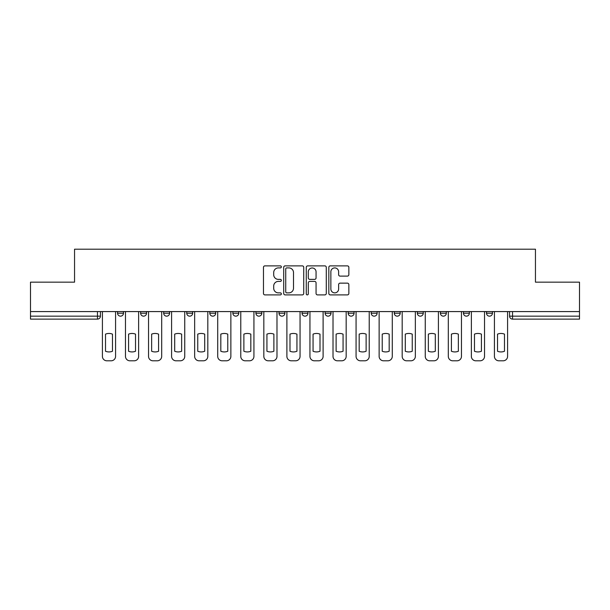 <?xml version="1.0" encoding="UTF-8"?>
<svg xmlns="http://www.w3.org/2000/svg" width="610" height="610" viewBox="0 0 610 610"><rect width="100%" height="100%" fill="white"/><g stroke="black" fill="none" stroke-linecap="round" stroke-linejoin="round"><path stroke-width="0.91" d="M281.347 266.898A1.014 1.014 0 0 0 280.333 265.876L264.915 265.876A1.449 1.449 0 0 0 263.467 267.332L263.467 293.448A1.449 1.449 0 0 0 264.915 294.897L280.333 294.897A1.014 1.014 0 0 0 281.347 293.883A1.014 1.014 0 0 0 280.333 292.869L278.335 292.869A4.644 4.644 0 0 1 273.699 288.225L273.699 286.044A4.644 4.644 0 0 1 278.335 281.401L280.333 281.401A1.014 1.014 0 0 0 281.347 280.387A1.014 1.014 0 0 0 280.333 279.372L278.335 279.372A4.644 4.644 0 0 1 273.699 274.729L273.699 272.556A4.644 4.644 0 0 1 278.335 267.912L280.333 267.912A1.014 1.014 0 0 0 281.347 266.898M371.223 311.58L371.223 313.204L377.132 313.204A2.958 2.958 0 0 1 374.182 316.163A2.958 2.958 0 0 1 371.223 313.204L371.223 311.58M302.041 311.58L302.041 313.204L307.958 313.204A2.958 2.958 0 0 1 305 316.163A2.958 2.958 0 0 1 302.041 313.204L302.041 311.58M255.925 311.58L255.925 313.204L261.835 313.204A2.958 2.958 0 0 1 258.884 316.163A2.958 2.958 0 0 1 255.925 313.204L255.925 311.58M232.867 311.58L232.867 313.204L238.777 313.204A2.958 2.958 0 0 1 235.818 316.163A2.958 2.958 0 0 1 232.867 313.204L232.867 311.58M186.744 311.58L186.744 313.204L192.661 313.204A2.958 2.958 0 0 1 189.702 316.163A2.958 2.958 0 0 1 186.744 313.204L186.744 311.58M347.403 276.109A1.449 1.449 0 0 0 348.851 274.66L348.851 267.332A1.449 1.449 0 0 0 347.403 265.876L330.284 265.876A1.449 1.449 0 0 0 328.828 267.332L328.828 293.448A1.449 1.449 0 0 0 330.284 294.897L347.403 294.897A1.449 1.449 0 0 0 348.851 293.448L348.851 284.596A1.449 1.449 0 0 0 347.403 283.147L340.075 283.147A1.449 1.449 0 0 0 338.626 284.596L338.626 288.988A3.881 3.881 0 0 1 334.745 292.869A3.881 3.881 0 0 1 330.864 288.988L330.864 271.793A3.881 3.881 0 0 1 334.745 267.912A3.881 3.881 0 0 1 338.626 271.793L338.626 274.66A1.449 1.449 0 0 0 340.075 276.109L347.403 276.109M30.5 311.58L30.5 282.163L74.55 282.163L74.55 249.2L535.45 249.2L535.45 282.163L579.5 282.163L579.5 311.58L30.5 311.58L30.5 316.163L100.421 316.163L100.421 311.58L100.421 316.163A2.958 2.958 0 0 1 97.463 319.114L30.5 319.114L30.5 316.163M303.727 267.332A1.449 1.449 0 0 0 302.278 265.876L285.16 265.876A1.449 1.449 0 0 0 283.711 267.332L283.711 293.448A1.449 1.449 0 0 0 285.16 294.897L302.278 294.897A1.449 1.449 0 0 0 303.727 293.448L303.727 267.332M307.722 265.876L324.84 265.876A1.449 1.449 0 0 1 326.289 267.332L326.289 293.448A1.449 1.449 0 0 1 324.84 294.897L317.513 294.897A1.449 1.449 0 0 1 316.064 293.448L316.064 282.857A1.449 1.449 0 0 0 314.615 281.401L309.75 281.401A1.449 1.449 0 0 0 308.302 282.857L308.302 293.883A1.014 1.014 0 0 1 307.287 294.897A1.014 1.014 0 0 1 306.273 293.883L306.273 267.332A1.449 1.449 0 0 1 307.722 265.876M509.579 311.58L509.579 316.163L579.5 316.163L579.5 319.114L512.537 319.114A2.958 2.958 0 0 1 509.579 316.163M579.5 311.58L579.5 316.163M492.438 311.58L492.438 313.204A2.958 2.958 0 0 1 489.479 316.163A2.958 2.958 0 0 1 486.521 313.204L492.438 313.204M486.521 311.58L486.521 313.204M469.372 311.58L469.372 313.204A2.958 2.958 0 0 1 466.421 316.163A2.958 2.958 0 0 1 463.463 313.204L469.372 313.204M463.463 311.58L463.463 313.204M446.314 311.58L446.314 313.204A2.958 2.958 0 0 1 443.356 316.163A2.958 2.958 0 0 1 440.405 313.204L446.314 313.204M440.405 311.58L440.405 313.204M423.256 311.58L423.256 313.204A2.958 2.958 0 0 1 420.298 316.163A2.958 2.958 0 0 1 417.339 313.204A2.958 2.958 0 0 0 420.298 316.163M417.339 311.58L417.339 313.204L423.256 313.204M400.198 311.58L400.198 313.204A2.958 2.958 0 0 1 397.24 316.163A2.958 2.958 0 0 1 394.281 313.204A2.958 2.958 0 0 0 397.24 316.163M394.281 311.58L394.281 313.204L400.198 313.204M377.132 311.58L377.132 313.204A2.958 2.958 0 0 1 374.182 316.163M354.075 311.58L354.075 313.204A2.958 2.958 0 0 1 351.116 316.163A2.958 2.958 0 0 1 348.165 313.204L354.075 313.204M348.165 311.58L348.165 313.204M331.017 311.58L331.017 313.204A2.958 2.958 0 0 1 328.058 316.163A2.958 2.958 0 0 1 325.107 313.204L331.017 313.204L331.017 311.58M325.107 311.58L325.107 313.204M307.958 311.58L307.958 313.204M284.893 311.58L284.893 313.204A2.958 2.958 0 0 1 281.942 316.163A2.958 2.958 0 0 1 278.983 313.204L284.893 313.204L284.893 311.58M278.983 311.58L278.983 313.204M261.835 311.58L261.835 313.204L261.835 311.58M238.777 313.204L238.777 311.58L238.777 313.204A2.958 2.958 0 0 1 235.818 316.163M215.719 311.58L215.719 313.204A2.958 2.958 0 0 1 212.76 316.163A2.958 2.958 0 0 1 209.802 313.204A2.958 2.958 0 0 0 212.76 316.163A2.958 2.958 0 0 0 215.719 313.204L215.719 311.58M209.802 311.58L209.802 313.204L215.719 313.204M192.661 311.58L192.661 313.204M169.595 311.58L169.595 313.204A2.958 2.958 0 0 1 166.644 316.163A2.958 2.958 0 0 1 163.686 313.204A2.958 2.958 0 0 0 166.644 316.163A2.958 2.958 0 0 0 169.595 313.204L163.686 313.204L163.686 311.58M140.628 311.58L140.628 313.204L146.537 313.204L146.537 311.58L146.537 313.204A2.958 2.958 0 0 1 143.579 316.163A2.958 2.958 0 0 1 140.628 313.204A2.958 2.958 0 0 0 143.579 316.163M117.562 311.58L117.562 313.204L123.479 313.204L123.479 311.58L123.479 313.204A2.958 2.958 0 0 1 120.521 316.163A2.958 2.958 0 0 1 117.562 313.204A2.958 2.958 0 0 0 120.521 316.163M97.463 311.58L97.463 319.114A2.958 2.958 0 0 0 100.421 316.163M286.753 267.912A1.014 1.014 0 0 0 285.739 268.926L285.739 291.847A1.014 1.014 0 0 0 286.753 292.869L288.858 292.869A4.644 4.644 0 0 0 293.502 288.225L293.502 272.556A4.644 4.644 0 0 0 288.858 267.912L286.753 267.912M316.064 271.862A3.881 3.881 0 0 0 312.183 267.981A3.881 3.881 0 0 0 308.302 271.862L308.302 277.924A1.449 1.449 0 0 0 309.75 279.372L314.615 279.372A1.449 1.449 0 0 0 316.064 277.924L316.064 271.862M105.515 334.135L105.515 351.253A9.241 9.241 0 0 0 112.469 351.253L112.469 334.135A9.241 9.241 0 0 0 105.515 334.135M102.411 311.58L102.411 356.37A4.438 4.438 0 0 0 106.849 360.8L111.134 360.8A4.438 4.438 0 0 0 115.572 356.37L115.572 311.58M128.58 334.135L128.58 351.253A9.241 9.241 0 0 0 135.527 351.253L135.527 334.135A9.241 9.241 0 0 0 128.58 334.135M125.477 311.58L125.477 356.37A4.438 4.438 0 0 0 129.907 360.8L134.192 360.8A4.438 4.438 0 0 0 138.63 356.37L138.63 311.58M151.638 334.135L151.638 351.253A9.241 9.241 0 0 0 158.585 351.253L158.585 334.135A9.241 9.241 0 0 0 151.638 334.135M148.535 311.58L148.535 356.37A4.438 4.438 0 0 0 152.965 360.8L157.258 360.8A4.438 4.438 0 0 0 161.688 356.37L161.688 311.58M174.696 334.135L174.696 351.253A9.241 9.241 0 0 0 181.643 351.253L181.643 334.135A9.241 9.241 0 0 0 174.696 334.135M171.593 311.58L171.593 356.37A4.438 4.438 0 0 0 176.031 360.8L180.316 360.8A4.438 4.438 0 0 0 184.746 356.37L184.746 311.58M197.754 334.135L197.754 351.253A9.241 9.241 0 0 0 204.708 351.253L204.708 334.135A9.241 9.241 0 0 0 197.754 334.135M194.651 311.58L194.651 356.37A4.438 4.438 0 0 0 199.089 360.8L203.374 360.8A4.438 4.438 0 0 0 207.812 356.37L207.812 311.58M220.82 334.135L220.82 351.253A9.241 9.241 0 0 0 227.766 351.253L227.766 334.135A9.241 9.241 0 0 0 220.82 334.135M217.717 311.58L217.717 356.37A4.438 4.438 0 0 0 222.147 360.8L226.432 360.8A4.438 4.438 0 0 0 230.87 356.37L230.87 311.58M243.878 334.135L243.878 351.253A9.241 9.241 0 0 0 250.824 351.253L250.824 334.135A9.241 9.241 0 0 0 243.878 334.135M240.775 311.58L240.775 356.37A4.438 4.438 0 0 0 245.205 360.8L249.498 360.8A4.438 4.438 0 0 0 253.928 356.37L253.928 311.58M266.936 334.135L266.936 351.253A9.241 9.241 0 0 0 273.882 351.253L273.882 334.135A9.241 9.241 0 0 0 266.936 334.135M263.833 311.58L263.833 356.37A4.438 4.438 0 0 0 268.27 360.8L272.556 360.8A4.438 4.438 0 0 0 276.986 356.37L276.986 311.58M289.994 334.135L289.994 351.253A9.241 9.241 0 0 0 296.94 351.253L296.94 334.135A9.241 9.241 0 0 0 289.994 334.135M286.891 311.58L286.891 356.37A4.438 4.438 0 0 0 291.328 360.8L295.614 360.8A4.438 4.438 0 0 0 300.051 356.37L300.051 311.58M313.06 334.135L313.06 351.253A9.241 9.241 0 0 0 320.006 351.253L320.006 334.135A9.241 9.241 0 0 0 313.06 334.135M309.949 311.58L309.949 356.37A4.438 4.438 0 0 0 314.386 360.8L318.672 360.8A4.438 4.438 0 0 0 323.109 356.37L323.109 311.58M336.118 334.135L336.118 351.253A9.241 9.241 0 0 0 343.064 351.253L343.064 334.135A9.241 9.241 0 0 0 336.118 334.135M333.014 311.58L333.014 356.37A4.438 4.438 0 0 0 337.444 360.8L341.73 360.8A4.438 4.438 0 0 0 346.167 356.37L346.167 311.58M359.176 334.135L359.176 351.253A9.241 9.241 0 0 0 366.122 351.253L366.122 334.135A9.241 9.241 0 0 0 359.176 334.135M356.072 311.58L356.072 356.37A4.438 4.438 0 0 0 360.502 360.8L364.795 360.8A4.438 4.438 0 0 0 369.225 356.37L369.225 311.58M382.234 334.135L382.234 351.253A9.241 9.241 0 0 0 389.18 351.253L389.18 334.135A9.241 9.241 0 0 0 382.234 334.135M379.13 311.58L379.13 356.37A4.438 4.438 0 0 0 383.568 360.8L387.853 360.8A4.438 4.438 0 0 0 392.283 356.37L392.283 311.58M405.292 334.135L405.292 351.253A9.241 9.241 0 0 0 412.246 351.253L412.246 334.135A9.241 9.241 0 0 0 405.292 334.135M402.188 311.58L402.188 356.37A4.438 4.438 0 0 0 406.626 360.8L410.911 360.8A4.438 4.438 0 0 0 415.349 356.37L415.349 311.58M428.357 334.135L428.357 351.253A9.241 9.241 0 0 0 435.304 351.253L435.304 334.135A9.241 9.241 0 0 0 428.357 334.135M425.254 311.58L425.254 356.37A4.438 4.438 0 0 0 429.684 360.8L433.969 360.8A4.438 4.438 0 0 0 438.407 356.37L438.407 311.58M451.415 334.135L451.415 351.253A9.241 9.241 0 0 0 458.362 351.253L458.362 334.135A9.241 9.241 0 0 0 451.415 334.135M448.312 311.58L448.312 356.37A4.438 4.438 0 0 0 452.742 360.8L457.035 360.8A4.438 4.438 0 0 0 461.465 356.37L461.465 311.58M474.473 334.135L474.473 351.253A9.241 9.241 0 0 0 481.42 351.253L481.42 334.135A9.241 9.241 0 0 0 474.473 334.135M471.37 311.58L471.37 356.37A4.438 4.438 0 0 0 475.808 360.8L480.093 360.8A4.438 4.438 0 0 0 484.523 356.37L484.523 311.58M497.531 334.135L497.531 351.253A9.241 9.241 0 0 0 504.485 351.253L504.485 334.135A9.241 9.241 0 0 0 497.531 334.135M494.428 311.58L494.428 356.37A4.438 4.438 0 0 0 498.866 360.8L503.151 360.8A4.438 4.438 0 0 0 507.589 356.37L507.589 311.58M512.537 311.58L512.537 319.114"/></g></svg>
